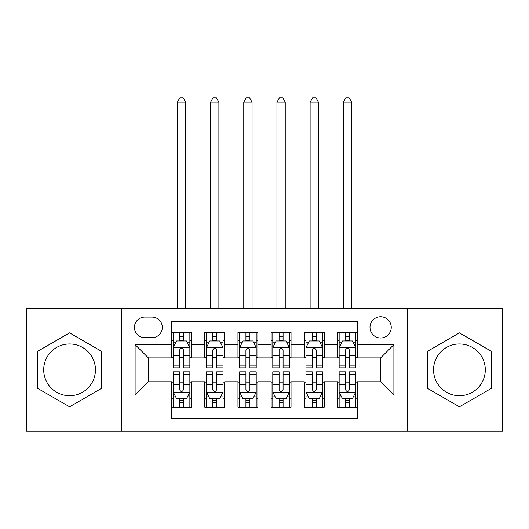 <?xml version="1.0" encoding="UTF-8"?>
<svg xmlns="http://www.w3.org/2000/svg" width="529" height="529" viewBox="0 0 529 529"><rect width="100%" height="100%" fill="white"/><g stroke="black" fill="none" stroke-linecap="round" stroke-linejoin="round"><path stroke-width="0.79" d="M459.417 343.962A25.881 25.881 0 0 0 433.542 369.837A25.881 25.881 0 0 0 459.417 395.718A25.881 25.881 0 0 0 485.298 369.837A25.881 25.881 0 0 0 459.417 343.962M380.622 316.752A10.62 10.62 0 0 0 370.002 327.372A10.62 10.62 0 0 0 380.622 337.991A10.62 10.62 0 0 0 391.242 327.372A10.62 10.62 0 0 0 380.622 316.752M69.583 395.718A25.881 25.881 0 0 1 43.702 369.837A25.881 25.881 0 0 1 69.583 343.962A25.881 25.881 0 0 1 95.458 369.837A25.881 25.881 0 0 1 69.583 395.718M407.165 431.221L502.55 431.221L502.55 308.46L407.165 308.46L407.165 431.221L121.835 431.221L121.835 308.46L26.45 308.46L26.45 431.221L121.835 431.221M357.399 332.516L337.489 332.516L337.489 344.624L324.217 344.624L324.217 357.895L337.489 357.895L337.489 344.624M324.217 344.624L324.217 332.516L304.314 332.516L304.314 344.624L291.043 344.624L291.043 357.895L304.314 357.895L304.314 344.624M291.043 344.624L291.043 332.516L271.132 332.516L271.132 344.624L257.868 344.624L257.868 357.895L271.132 357.895L271.132 344.624M257.868 344.624L257.868 332.516L237.957 332.516L237.957 344.624L224.686 344.624L224.686 357.895L237.957 357.895L237.957 344.624M224.686 344.624L224.686 332.516L204.783 332.516L204.783 357.895L191.511 357.895L191.511 332.516L171.601 332.516M171.601 407.165L191.511 407.165L191.511 381.786L204.783 381.786L204.783 407.165L224.686 407.165L224.686 381.786L237.957 381.786L237.957 395.057L224.686 395.057M237.957 395.057L237.957 407.165L257.868 407.165L257.868 381.786L271.132 381.786L271.132 395.057L257.868 395.057M271.132 395.057L271.132 407.165L291.043 407.165L291.043 381.786L304.314 381.786L304.314 395.057L291.043 395.057M304.314 395.057L304.314 407.165L324.217 407.165L324.217 381.786L337.489 381.786L337.489 395.057L324.217 395.057M144.728 337.654L152.028 337.654A10.282 10.282 0 0 0 162.31 327.372A10.282 10.282 0 0 0 152.028 317.089L144.728 317.089A10.282 10.282 0 0 0 134.445 327.372A10.282 10.282 0 0 0 144.728 337.654M407.165 308.46L121.835 308.46M357.399 344.624L357.399 321.401L171.601 321.401L171.601 357.895L148.378 357.895L148.378 381.786L171.601 381.786L171.601 418.28L357.399 418.28L357.399 381.786L380.622 381.786L380.622 357.895L357.399 357.895L357.399 344.624L393.893 344.624L393.893 395.057L357.399 395.057M171.601 395.057L135.107 395.057L135.107 344.624L171.601 344.624M337.489 395.057L337.489 407.165L357.399 407.165M171.601 340.808L173.261 340.808M179.562 340.808L183.543 340.808M189.851 340.808L191.511 340.808M171.601 357.564L173.261 357.564M179.562 357.564L183.543 357.564M189.851 357.564L191.511 357.564M171.601 382.117L173.261 382.117M179.562 382.117L183.543 382.117M189.851 382.117L191.511 382.117M171.601 398.873L173.261 398.873M179.562 398.873L183.543 398.873M189.851 398.873L191.511 398.873M204.783 357.564L206.442 357.564M212.744 357.564L216.725 357.564M223.026 357.564L224.686 357.564M204.783 340.808L206.442 340.808M212.744 340.808L216.725 340.808M223.026 340.808L224.686 340.808M204.783 382.117L206.442 382.117M212.744 382.117L216.725 382.117M223.026 382.117L224.686 382.117M204.783 398.873L206.442 398.873M212.744 398.873L216.725 398.873M223.026 398.873L224.686 398.873M237.957 382.117L239.617 382.117M245.919 382.117L249.9 382.117M256.208 382.117L257.868 382.117M237.957 398.873L239.617 398.873M245.919 398.873L249.9 398.873M256.208 398.873L257.868 398.873M237.957 340.808L239.617 340.808M245.919 340.808L249.9 340.808M256.208 340.808L257.868 340.808M237.957 357.564L239.617 357.564M245.919 357.564L249.9 357.564M256.208 357.564L257.868 357.564M271.132 382.117L272.792 382.117M279.1 382.117L283.081 382.117M289.383 382.117L291.043 382.117M271.132 398.873L272.792 398.873M279.1 398.873L283.081 398.873M289.383 398.873L291.043 398.873M271.132 340.808L272.792 340.808M279.1 340.808L283.081 340.808M289.383 340.808L291.043 340.808M271.132 357.564L272.792 357.564M279.1 357.564L283.081 357.564M289.383 357.564L291.043 357.564M304.314 382.117L305.974 382.117M312.275 382.117L316.256 382.117M322.558 382.117L324.217 382.117M304.314 398.873L305.974 398.873M312.275 398.873L316.256 398.873M322.558 398.873L324.217 398.873M304.314 340.808L305.974 340.808M312.275 340.808L316.256 340.808M322.558 340.808L324.217 340.808M304.314 357.564L305.974 357.564M312.275 357.564L316.256 357.564M322.558 357.564L324.217 357.564M337.489 382.117L339.149 382.117M345.457 382.117L349.438 382.117M355.739 382.117L357.399 382.117M337.489 398.873L339.149 398.873M345.457 398.873L349.438 398.873M355.739 398.873L357.399 398.873M337.489 340.808L339.149 340.808M345.457 340.808L349.438 340.808M355.739 340.808L357.399 340.808M337.489 357.564L339.149 357.564M345.457 357.564L349.438 357.564M355.739 357.564L357.399 357.564M148.378 357.895L135.107 344.624M148.378 381.786L135.107 395.057M393.893 344.624L380.622 357.895M393.893 395.057L380.622 381.786M69.583 406.808L101.594 388.326L101.594 351.355L69.583 332.867L37.566 351.355L37.566 388.326L69.583 406.808M491.434 351.355L459.417 332.867L427.406 351.355L427.406 388.326L459.417 406.808L491.434 388.326L491.434 351.355M183.543 336.828L179.562 336.828M189.851 365.142L183.543 365.142L183.543 367.847L189.851 367.847L189.851 347.613L186.532 340.974L176.58 340.974L173.261 347.613L173.261 367.847L179.562 367.847L179.562 365.142L173.261 365.142M173.261 347.613L173.261 332.516M189.851 347.613L189.851 332.516M179.562 340.974L179.562 332.516M183.543 332.516L183.543 340.974M183.543 365.142L183.543 350.099C182.221 347.54 180.892 347.54 179.562 350.099L179.562 365.142M185.705 308.46L185.705 102.097L177.407 102.097L177.407 308.46M177.407 102.097L179.9 97.779L183.213 97.779L185.705 102.097M179.562 402.853L183.543 402.853M173.261 374.532L179.562 374.532L179.562 371.827L173.261 371.827L173.261 392.068L176.58 398.701L186.532 398.701L189.851 392.068L189.851 371.827L183.543 371.827L183.543 374.532L189.851 374.532M189.851 392.068L189.851 407.165M173.261 392.068L173.261 407.165M183.543 398.701L183.543 407.165M179.562 407.165L179.562 398.701M179.562 374.532L179.562 389.582C180.892 392.134 182.221 392.134 183.543 389.582L183.543 374.532M216.725 336.828L212.744 336.828M223.026 365.142L216.725 365.142L216.725 367.847L223.026 367.847L223.026 347.613L219.707 340.974L209.755 340.974L206.442 347.613L206.442 367.847L212.744 367.847L212.744 365.142L206.442 365.142M206.442 347.613L206.442 332.516M223.026 347.613L223.026 332.516M212.744 340.974L212.744 332.516M216.725 332.516L216.725 340.974M216.725 365.142L216.725 350.099C215.396 347.54 214.073 347.54 212.744 350.099L212.744 365.142M218.88 308.46L218.88 102.097L210.588 102.097L210.588 308.46M210.588 102.097L213.075 97.779L216.394 97.779L218.88 102.097M249.9 336.828L245.919 336.828M256.208 365.142L249.9 365.142L249.9 367.847L256.208 367.847L256.208 347.613L252.888 340.974L242.937 340.974L239.617 347.613L239.617 367.847L245.919 367.847L245.919 365.142L239.617 365.142M239.617 347.613L239.617 332.516M256.208 347.613L256.208 332.516M245.919 340.974L245.919 332.516M249.9 332.516L249.9 340.974M249.9 365.142L249.9 350.099C248.577 347.54 247.248 347.54 245.919 350.099L245.919 365.142M252.055 308.46L252.055 102.097L243.763 102.097L243.763 308.46M243.763 102.097L246.249 97.779L249.569 97.779L252.055 102.097M283.081 336.828L279.1 336.828M289.383 365.142L283.081 365.142L283.081 367.847L289.383 367.847L289.383 347.613L286.063 340.974L276.112 340.974L272.792 347.613L272.792 367.847L279.1 367.847L279.1 365.142L272.792 365.142M272.792 347.613L272.792 332.516M289.383 347.613L289.383 332.516M279.1 340.974L279.1 332.516M283.081 332.516L283.081 340.974M283.081 365.142L283.081 350.099C281.752 347.54 280.43 347.54 279.1 350.099L279.1 365.142M285.237 308.46L285.237 102.097L276.945 102.097L276.945 308.46M276.945 102.097L279.431 97.779L282.751 97.779L285.237 102.097M316.256 336.828L312.275 336.828M322.558 365.142L316.256 365.142L316.256 367.847L322.558 367.847L322.558 347.613L319.245 340.974L309.293 340.974L305.974 347.613L305.974 367.847L312.275 367.847L312.275 365.142L305.974 365.142M305.974 347.613L305.974 332.516M322.558 347.613L322.558 332.516M312.275 340.974L312.275 332.516M316.256 332.516L316.256 340.974M316.256 365.142L316.256 350.099C314.934 347.54 313.604 347.54 312.275 350.099L312.275 365.142M318.412 308.46L318.412 102.097L310.12 102.097L310.12 308.46M310.12 102.097L312.606 97.779L315.925 97.779L318.412 102.097M212.744 402.853L216.725 402.853M206.442 374.532L212.744 374.532L212.744 371.827L206.442 371.827L206.442 392.068L209.755 398.701L219.707 398.701L223.026 392.068L223.026 371.827L216.725 371.827L216.725 374.532L223.026 374.532M223.026 392.068L223.026 407.165M206.442 392.068L206.442 407.165M216.725 398.701L216.725 407.165M212.744 407.165L212.744 398.701M212.744 374.532L212.744 389.582C214.066 392.134 215.396 392.134 216.725 389.582L216.725 374.532M245.919 402.853L249.9 402.853M239.617 374.532L245.919 374.532L245.919 371.827L239.617 371.827L239.617 392.068L242.937 398.701L252.888 398.701L256.208 392.068L256.208 371.827L249.9 371.827L249.9 374.532L256.208 374.532M256.208 392.068L256.208 407.165M239.617 392.068L239.617 407.165M249.9 398.701L249.9 407.165M245.919 407.165L245.919 398.701M245.919 374.532L245.919 389.582C247.248 392.134 248.57 392.134 249.9 389.582L249.9 374.532M279.1 402.853L283.081 402.853M272.792 374.532L279.1 374.532L279.1 371.827L272.792 371.827L272.792 392.068L276.112 398.701L286.063 398.701L289.383 392.068L289.383 371.827L283.081 371.827L283.081 374.532L289.383 374.532M289.383 392.068L289.383 407.165M272.792 392.068L272.792 407.165M283.081 398.701L283.081 407.165M279.1 407.165L279.1 398.701M279.1 374.532L279.1 389.582C280.423 392.134 281.752 392.134 283.081 389.582L283.081 374.532M312.275 402.853L316.256 402.853M305.974 374.532L312.275 374.532L312.275 371.827L305.974 371.827L305.974 392.068L309.293 398.701L319.245 398.701L322.558 392.068L322.558 371.827L316.256 371.827L316.256 374.532L322.558 374.532M322.558 392.068L322.558 407.165M305.974 392.068L305.974 407.165M316.256 398.701L316.256 407.165M312.275 407.165L312.275 398.701M312.275 374.532L312.275 389.582C313.604 392.134 314.927 392.134 316.256 389.582L316.256 374.532M349.438 336.828L345.457 336.828M355.739 365.142L349.438 365.142L349.438 367.847L355.739 367.847L355.739 347.613L352.42 340.974L342.468 340.974L339.149 347.613L339.149 367.847L345.457 367.847L345.457 365.142L339.149 365.142M339.149 347.613L339.149 332.516M355.739 347.613L355.739 332.516M345.457 340.974L345.457 332.516M349.438 332.516L349.438 340.974M349.438 365.142L349.438 350.099C348.108 347.54 346.779 347.54 345.457 350.099L345.457 365.142M351.593 308.46L351.593 102.097L343.295 102.097L343.295 308.46M343.295 102.097L345.787 97.779L349.1 97.779L351.593 102.097M345.457 402.853L349.438 402.853M339.149 374.532L345.457 374.532L345.457 371.827L339.149 371.827L339.149 392.068L342.468 398.701L352.42 398.701L355.739 392.068L355.739 371.827L349.438 371.827L349.438 374.532L355.739 374.532M355.739 392.068L355.739 407.165M339.149 392.068L339.149 407.165M349.438 398.701L349.438 407.165M345.457 407.165L345.457 398.701M345.457 374.532L345.457 389.582C346.779 392.134 348.108 392.134 349.438 389.582L349.438 374.532M204.783 395.057L191.511 395.057M204.783 344.624L191.511 344.624M189.766 347.447L173.347 347.447M173.261 342.799L175.668 342.799M187.445 342.799L189.851 342.799M179.562 355.303L173.261 355.303M189.851 355.303L183.543 355.303M183.543 338.937L179.562 338.937M173.347 392.234L189.766 392.234M189.851 396.876L187.445 396.876M175.668 396.876L173.261 396.876M183.543 384.378L189.851 384.378M173.261 384.378L179.562 384.378M179.562 400.737L183.543 400.737M222.947 347.447L206.522 347.447M206.442 342.799L208.843 342.799M220.626 342.799L223.026 342.799M212.744 355.303L206.442 355.303M223.026 355.303L216.725 355.303M216.725 338.937L212.744 338.937M256.122 347.447L239.697 347.447M239.617 342.799L242.024 342.799M253.801 342.799L256.208 342.799M245.919 355.303L239.617 355.303M256.208 355.303L249.9 355.303M249.9 338.937L245.919 338.937M289.303 347.447L272.878 347.447M272.792 342.799L275.199 342.799M286.976 342.799L289.383 342.799M279.1 355.303L272.792 355.303M289.383 355.303L283.081 355.303M283.081 338.937L279.1 338.937M322.478 347.447L306.053 347.447M305.974 342.799L308.374 342.799M320.157 342.799L322.558 342.799M312.275 355.303L305.974 355.303M322.558 355.303L316.256 355.303M316.256 338.937L312.275 338.937M206.522 392.234L222.947 392.234M223.026 396.876L220.626 396.876M208.843 396.876L206.442 396.876M216.725 384.378L223.026 384.378M206.442 384.378L212.744 384.378M212.744 400.737L216.725 400.737M239.697 392.234L256.122 392.234M256.208 396.876L253.801 396.876M242.024 396.876L239.617 396.876M249.9 384.378L256.208 384.378M239.617 384.378L245.919 384.378M245.919 400.737L249.9 400.737M272.878 392.234L289.303 392.234M289.383 396.876L286.976 396.876M275.199 396.876L272.792 396.876M283.081 384.378L289.383 384.378M272.792 384.378L279.1 384.378M279.1 400.737L283.081 400.737M306.053 392.234L322.478 392.234M322.558 396.876L320.157 396.876M308.374 396.876L305.974 396.876M316.256 384.378L322.558 384.378M305.974 384.378L312.275 384.378M312.275 400.737L316.256 400.737M355.653 347.447L339.234 347.447M339.149 342.799L341.555 342.799M353.332 342.799L355.739 342.799M345.457 355.303L339.149 355.303M355.739 355.303L349.438 355.303M349.438 338.937L345.457 338.937M339.234 392.234L355.653 392.234M355.739 396.876L353.332 396.876M341.555 396.876L339.149 396.876M349.438 384.378L355.739 384.378M339.149 384.378L345.457 384.378M345.457 400.737L349.438 400.737"/></g></svg>
